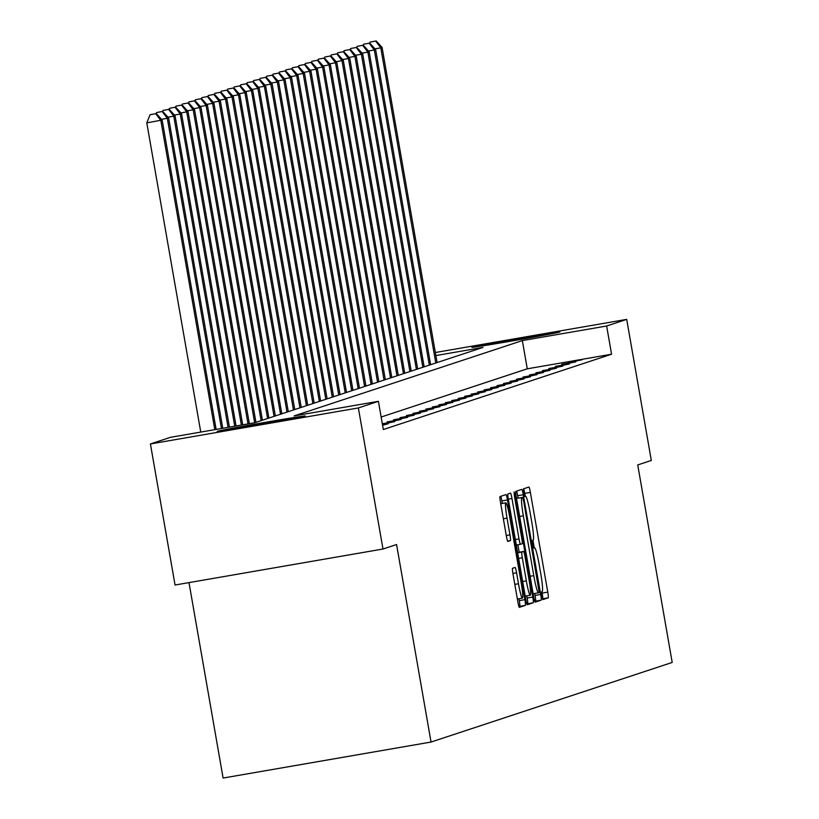 <?xml version="1.0" encoding="UTF-8"?>
<svg xmlns="http://www.w3.org/2000/svg" width="819" height="819" viewBox="0 0 819 819"><rect width="100%" height="100%" fill="white"/><g stroke="black" fill="none" stroke-linecap="round" stroke-linejoin="round"><path stroke-width="1.23" d="M541.809 595.843L542.833 599.6L548.239 597.819A5.62 0.532 80.2 0 0 547.778 592.117L530.374 492.414A5.62 0.532 80.2 0 0 528.91 487.039L523.505 488.82L523.822 492.813L524.856 496.57L525.563 496.345A17.998 1.689 80.2 0 1 525.583 496.334A17.998 1.689 80.2 0 1 530.282 513.533L531.726 521.836A17.998 1.689 80.2 0 1 533.2 540.1L532.493 540.335L532.821 544.328L533.845 548.085L534.551 547.86A17.998 1.689 80.2 0 0 534.551 547.86A17.998 1.689 80.2 0 1 539.271 565.049L540.714 573.351A17.998 1.689 80.2 0 1 542.188 591.615L541.492 591.85L541.809 595.843M217.414 431.275A44.687 0.624 170.1 0 1 263.216 422.706A44.687 0.624 170.1 0 1 305.272 416.001A44.687 0.624 170.1 0 1 305.088 416.093A44.687 0.624 170.1 0 1 259.285 424.651A44.687 0.624 170.1 0 1 217.23 431.367A44.687 0.624 170.1 0 1 217.414 431.275M472.041 347.236A44.687 0.624 170.1 0 1 517.843 338.677A44.687 0.624 170.1 0 1 559.899 331.961A44.687 0.624 170.1 0 1 559.705 332.053A44.687 0.624 170.1 0 1 513.912 340.622A44.687 0.624 170.1 0 1 471.857 347.328A44.687 0.624 170.1 0 1 472.041 347.236M512.54 568.304A5.62 0.532 80.2 0 0 513.001 574.006L517.884 601.975A5.62 0.532 80.2 0 0 519.348 607.35L525.358 605.374A5.62 0.532 80.2 0 0 524.897 599.662L507.493 499.959A5.62 0.532 80.2 0 0 506.029 494.584L500.02 496.57A5.62 0.532 80.2 0 0 500.481 502.272L506.377 536.066A5.62 0.532 80.2 0 0 507.852 541.441A5.62 0.532 80.2 0 0 507.852 541.431L510.421 540.591A5.62 0.532 80.2 0 0 509.961 534.879L507.033 518.13A15.039 1.413 80.2 0 1 505.825 502.856A15.039 1.413 80.2 0 1 509.756 517.229L521.212 582.872A15.039 1.413 80.2 0 1 522.42 598.136A15.039 1.413 80.2 0 1 518.488 583.763L516.584 572.829A5.62 0.532 80.2 0 0 515.12 567.454L512.54 568.304M435.339 352.518L626.699 319.379L651.32 460.452L637.735 464.936L672.204 662.448L431.04 742.045L396.57 544.533L382.985 549.017L358.364 407.944L150.42 443.949L170.475 437.326L254.781 422.737L483.005 347.41L435.872 355.569M626.699 319.379L606.644 326.003L522.348 340.591L294.113 415.919L378.409 401.32L358.364 407.944M378.409 401.32L383.333 429.535L611.568 354.217L606.644 326.003M533.681 596.764A5.62 0.532 80.2 0 0 535.145 602.139A5.62 0.532 80.2 0 0 535.155 602.139L541.154 600.153A5.62 0.532 80.2 0 0 540.694 594.451L523.29 494.748A5.62 0.532 80.2 0 0 521.826 489.373L515.827 491.359A5.62 0.532 80.2 0 0 516.277 497.061L533.681 596.764M526.842 604.002L533.251 602.764L527.262 604.739A5.62 0.532 80.2 0 1 527.252 604.75L527.262 604.739M508.292 499.119L511.967 498.484A5.62 0.532 80.2 0 0 510.493 493.11A5.62 0.532 80.2 0 0 510.493 493.12L507.923 493.959A5.62 0.532 80.2 0 0 508.384 499.672L525.788 599.375A5.62 0.532 80.2 0 0 527.252 604.75M511.967 498.484L519.021 538.922A5.62 0.532 80.2 0 0 520.485 544.297A5.62 0.532 80.2 0 0 520.495 544.297L522.194 543.734A5.62 0.532 80.2 0 0 521.734 538.022L514.393 495.925L514.076 491.932L515.1 495.69L532.79 597.061A5.62 0.532 80.2 0 1 533.251 602.764M611.568 354.217L527.272 368.816L381.152 417.035M568.243 362.121L582.289 359.695L568.325 362.592M561.773 364.26L575.818 361.824L561.854 364.731M555.302 366.39L569.348 363.964L555.384 366.871M548.832 368.53L562.878 366.093L548.914 369M542.362 370.659L556.408 368.233L542.444 371.14M535.892 372.799L549.938 370.362L535.974 373.269M529.422 374.938L543.468 372.502L529.504 375.409M522.952 377.068L537.008 374.631L523.034 377.539M516.482 379.207L530.538 376.771L516.564 379.678M510.012 381.337L524.068 378.91L510.094 381.808M503.542 383.476L517.598 381.04L503.624 383.947M497.082 385.606L511.128 383.179L497.164 386.077M490.612 387.745L504.658 385.309L490.694 388.216M484.142 389.875L498.187 387.448L484.224 390.356M477.672 392.014L491.717 389.578L477.753 392.485M471.201 394.144L485.247 391.717L471.283 394.625M464.731 396.283L478.777 393.847L464.813 396.754M458.261 398.423L472.307 395.986L458.343 398.894M451.791 400.552L465.847 398.116L451.873 401.023M445.321 402.692L459.377 400.256L445.403 403.163M438.851 404.821L452.907 402.395L438.933 405.292M432.381 406.961L446.437 404.525L432.473 407.432M425.921 409.091L439.967 406.664L426.003 409.561M419.451 411.23L433.497 408.794L419.533 411.701M412.981 413.36L427.027 410.933L413.063 413.841M406.511 415.499L420.556 413.063L406.593 415.97M400.041 417.639L414.086 415.202L400.122 418.11M393.57 419.768L407.616 417.332L393.652 420.239M387.1 421.908L401.146 419.471L387.182 422.379M382.33 423.751L394.686 421.611L382.412 424.222M382.504 424.733L388.216 423.74L382.586 425.204M188.994 582.606L223.106 778.05L431.04 742.045M382.985 549.017L175.051 585.022L150.42 443.949M527.272 368.816L522.348 340.591M525.286 496.386L524.754 493.386A5.62 0.532 80.2 0 0 523.699 488.759M542.475 598.843L542.618 598.791A5.62 0.532 80.2 0 0 542.158 593.089L541.922 591.707M534.275 547.901L532.923 540.192M518.089 498.095L517.669 495.72A5.62 0.532 80.2 0 0 516.615 491.093M534.746 601.392L535.534 601.136A5.62 0.532 80.2 0 0 535.073 595.423L534.735 593.488M539.24 592.587L523.648 501.074L522.614 497.317L521.877 497.563A17.998 1.689 80.2 0 0 523.341 515.816L533.783 575.644A17.998 1.689 80.2 0 0 538.482 592.833A17.998 1.689 80.2 0 0 538.503 592.833L539.24 592.587M517.004 498.29L521.877 497.563M517.874 544.748L519.185 552.241M526.791 595.853L527.17 598.034L532.79 597.061M526.341 580.876A15.039 1.413 80.2 0 0 530.272 595.249A15.039 1.413 80.2 0 0 529.064 579.985L525.03 556.859A5.62 0.532 80.2 0 0 523.556 551.484A5.62 0.532 80.2 0 0 523.546 551.484L521.846 552.047A5.62 0.532 80.2 0 0 522.307 557.759L526.341 580.876L522.665 581.521M517.946 552.456A5.62 0.532 80.2 0 0 517.936 552.456L523.546 551.484L517.618 552.559M527.631 603.736A5.62 0.532 80.2 0 0 527.17 598.034M502.313 503.46L501.873 500.931A5.62 0.532 80.2 0 0 500.808 496.304M518.949 606.603L519.737 606.347A5.62 0.532 80.2 0 0 519.277 600.634L518.939 598.74M437.09 362.561L382.084 47.43L380.794 47.85L435.79 362.991M376.208 40.95L370.065 42.097L376.208 40.95L382.084 47.43M375.686 41.124L380.794 47.85L374.979 48.864M369.656 43.1L370.065 42.097M430.62 364.701L375.624 49.56L374.324 49.99L429.33 365.131M369.738 43.09L363.595 44.226L369.738 43.09L375.624 49.56M369.215 43.253L374.324 49.99L368.509 50.993M363.196 45.229L363.595 44.226M424.15 366.83L369.154 51.699L367.854 52.129L422.86 367.26M363.267 45.219L357.125 46.366L363.267 45.219L369.154 51.699M362.745 45.393L367.854 52.129L362.039 53.133M356.726 47.369L357.125 46.366M417.68 368.97L362.684 53.829L361.384 54.259L416.39 369.4M356.797 47.359L350.665 48.495L356.797 47.359L362.684 53.829M356.275 47.522L361.384 54.259L355.579 55.262M350.256 49.498L350.665 48.495M411.21 371.099L356.214 55.968L354.914 56.398L409.92 371.529M350.327 49.488L344.195 50.635L350.327 49.488L356.214 55.968M349.815 49.662L354.914 56.398L349.109 57.402M343.785 51.638L344.195 50.635M404.74 373.239L349.744 58.108L348.444 58.528L403.45 373.669M343.857 51.628L337.725 52.764L343.857 51.628L349.744 58.108M343.345 51.792L348.444 58.528L342.639 59.541M337.315 53.778L337.725 52.764M398.269 375.378L343.274 60.237L341.984 60.667L396.98 375.798M337.387 53.757L331.255 54.904L337.387 53.757L343.274 60.237M336.875 53.931L341.984 60.667L336.169 61.671M330.845 55.907L331.255 54.904M391.799 377.508L336.804 62.377L335.514 62.797L390.509 377.938M330.917 55.897L324.785 57.043L330.917 55.897L336.804 62.377M330.405 56.071L335.514 62.797L329.699 63.81M324.375 58.047L324.785 57.043M385.339 379.647L330.333 64.506L329.043 64.936L384.039 380.067M324.447 58.026L318.315 59.173L324.447 58.026L330.333 64.506M323.935 58.2L329.043 64.936L323.229 65.94M317.905 60.176L318.315 59.173M378.869 381.777L323.863 66.646L322.573 67.066L377.569 382.207M317.987 60.166L311.844 61.312L317.987 60.166L323.863 66.646M317.465 60.34L322.573 67.066L316.758 68.079M311.435 62.316L311.844 61.312M372.399 383.916L317.393 68.776L316.103 69.205L371.099 384.336M311.517 62.295L305.374 63.442L311.517 62.295L317.393 68.776M310.995 62.469L316.103 69.205L310.288 70.209M304.965 64.445L305.374 63.442M365.929 386.046L310.923 70.915L309.633 71.345L364.629 386.476M305.047 64.435L298.904 65.581L305.047 64.435L310.923 70.915M304.525 64.609L309.633 71.345L303.818 72.348M298.495 66.585L298.904 65.581M359.459 388.186L304.463 73.045L303.163 73.475L358.169 388.615M298.577 66.574L292.434 67.711L298.577 66.574L304.463 73.045M298.055 66.738L303.163 73.475L297.348 74.478M292.035 68.714L292.434 67.711M352.989 390.315L297.993 75.184L296.693 75.614L351.699 390.745M292.107 68.704L285.964 69.85L292.107 68.704L297.993 75.184M291.584 68.878L296.693 75.614L290.878 76.617M285.565 70.854L285.964 69.85M346.519 392.455L291.523 77.314L290.223 77.744L345.229 392.885M285.636 70.843L279.504 71.98L285.636 70.843L291.523 77.314M285.114 71.007L290.223 77.744L284.418 78.747M279.095 72.993L279.504 71.98M340.049 394.594L285.053 79.453L283.753 79.883L338.759 395.014M279.166 72.973L273.034 74.12L279.166 72.973L285.053 79.453M278.655 73.147L283.753 79.883L277.948 80.886M272.625 75.123L273.034 74.12M333.579 396.724L278.583 81.593L277.293 82.013L332.289 397.154M272.696 75.113L266.564 76.259L272.696 75.113L278.583 81.593M272.184 75.276L277.293 82.013L271.478 83.026M266.155 77.262L266.564 76.259M327.109 398.863L272.113 83.722L270.823 84.152L325.819 399.283M266.226 77.242L260.094 78.389L266.226 77.242L272.113 83.722M265.714 77.416L270.823 84.152L265.008 85.156M259.684 79.392L260.094 78.389M320.638 400.993L265.643 85.862L264.353 86.282L319.349 401.423M259.756 79.382L253.624 80.528L259.756 79.382L265.643 85.862M259.244 79.556L264.353 86.282L258.538 87.295M253.214 81.531L253.624 80.528M314.179 403.132L259.173 87.991L257.883 88.421L312.878 403.552M253.286 81.511L247.154 82.658L253.286 81.511L259.173 87.991M252.774 81.685L257.883 88.421L252.068 89.425M246.744 83.661L247.154 82.658M307.709 405.262L252.702 90.131L251.413 90.551L306.408 405.692M246.826 83.651L240.684 84.797L246.826 83.651L252.702 90.131M246.304 83.825L251.413 90.551L245.598 91.564M240.274 85.8L240.684 84.797M301.238 407.401L246.232 92.26L244.942 92.69L299.938 407.831M240.356 85.79L234.214 86.927L240.356 85.79L246.232 92.26M239.834 85.954L244.942 92.69L239.128 93.694M233.804 87.93L234.214 86.927M294.768 409.531L239.762 94.4L238.472 94.83L293.468 409.961M233.886 87.92L227.743 89.066L233.886 87.92L239.762 94.4M233.364 88.094L238.472 94.83L232.657 95.833M227.334 90.07L227.743 89.066M288.298 411.67L233.302 96.529L232.002 96.959L287.008 412.1M227.416 90.059L221.273 91.196L227.416 90.059L233.302 96.529M226.894 90.223L232.002 96.959L226.187 97.963M220.874 92.199L221.273 91.196M281.828 413.8L226.832 98.669L225.532 99.099L280.538 414.23M220.946 92.189L214.803 93.335L220.946 92.189L226.832 98.669M220.424 92.363L225.532 99.099L219.717 100.102M214.404 94.339L214.803 93.335M275.358 415.939L220.362 100.809L219.062 101.228L274.068 416.369M214.476 94.328L208.343 95.465L214.476 94.328L220.362 100.809M213.954 94.492L219.062 101.228L213.257 102.242M207.934 96.478L208.343 95.465M268.888 418.079L213.892 102.938L212.592 103.368L267.598 418.499M208.006 96.458L201.873 97.604L208.006 96.458L213.892 102.938M207.494 96.632L212.592 103.368L206.787 104.371M201.464 98.608L201.873 97.604M262.418 420.208L207.422 105.078L206.132 105.497L261.128 420.638M201.535 98.597L195.403 99.744L201.535 98.597L207.422 105.078M201.024 98.771L206.132 105.497L200.317 106.511M194.994 100.747L195.403 99.744M255.948 422.348L200.952 107.207L199.662 107.637L254.658 422.758M195.065 100.727L188.933 101.873L195.065 100.727L200.952 107.207M194.553 100.901L199.662 107.637L193.847 108.64M188.524 102.877L188.933 101.873M249.345 423.669L194.482 109.347L193.192 109.766L248.014 423.904M188.595 102.866L182.463 104.013L188.595 102.866L194.482 109.347M188.083 103.04L193.192 109.766L187.377 110.78M182.053 105.016L182.463 104.013M242.7 424.826L188.012 111.476L186.722 111.906L241.37 425.051M182.135 104.996L175.993 106.142L182.135 104.996L188.012 111.476M181.613 105.17L186.722 111.906L180.907 112.909M175.583 107.146L175.993 106.142M236.056 425.972L181.542 113.616L180.252 114.046L234.736 426.208M175.665 107.135L169.523 108.282L175.665 107.135L181.542 113.616M175.143 107.309L180.252 114.046L174.437 115.049M169.113 109.285L169.523 108.282M229.422 427.119L175.071 115.745L173.782 116.175L228.091 427.354M169.195 109.275L163.053 110.411L169.195 109.275L175.071 115.745M168.673 109.439L173.782 116.175L167.967 117.178M162.643 111.415L163.053 110.411M222.778 428.276L168.601 117.885L167.311 118.315L221.447 428.501M162.725 111.404L156.583 112.551L162.725 111.404L168.601 117.885M162.203 111.579L167.311 118.315L161.497 119.318M156.183 113.554L156.583 112.551M216.134 429.422L162.142 120.014L146.796 122.881L200.757 432.084M155.733 113.708L150.112 114.68L155.733 113.708L160.841 120.444L214.813 429.658M156.255 113.544L162.142 120.014M146.796 122.881L150.112 114.68M533.742 547.993L534.551 547.86L533.742 547.993M524.754 493.386L530.374 492.414M542.158 593.089L547.778 592.117M542.618 598.791L548.239 597.819M517.669 495.72L523.29 494.748M535.073 595.423L540.694 594.451M535.534 601.136L541.154 600.153M519.666 516.461L523.341 515.816M530.108 576.279L533.783 575.644M538.482 592.833L533.159 593.755L538.452 592.843M515.346 539.557L519.021 538.922M516.298 545.024L520.485 544.297L516.298 545.024M514.373 495.823L515.1 495.69M517.649 552.774L521.846 552.047M518.632 558.394L522.307 557.759M512.909 573.464L516.584 572.829M514.813 584.397L518.488 583.763M503.357 518.765L507.033 518.13M506.285 535.524L509.961 534.879M507.585 541.083L510.421 540.591M501.873 500.931L507.493 499.959M519.277 600.634L524.897 599.662M519.737 606.347L525.358 605.374M525.214 596.13L530.272 595.249M517.362 599.017L522.42 598.136M500.737 503.736L505.825 502.856"/></g></svg>
